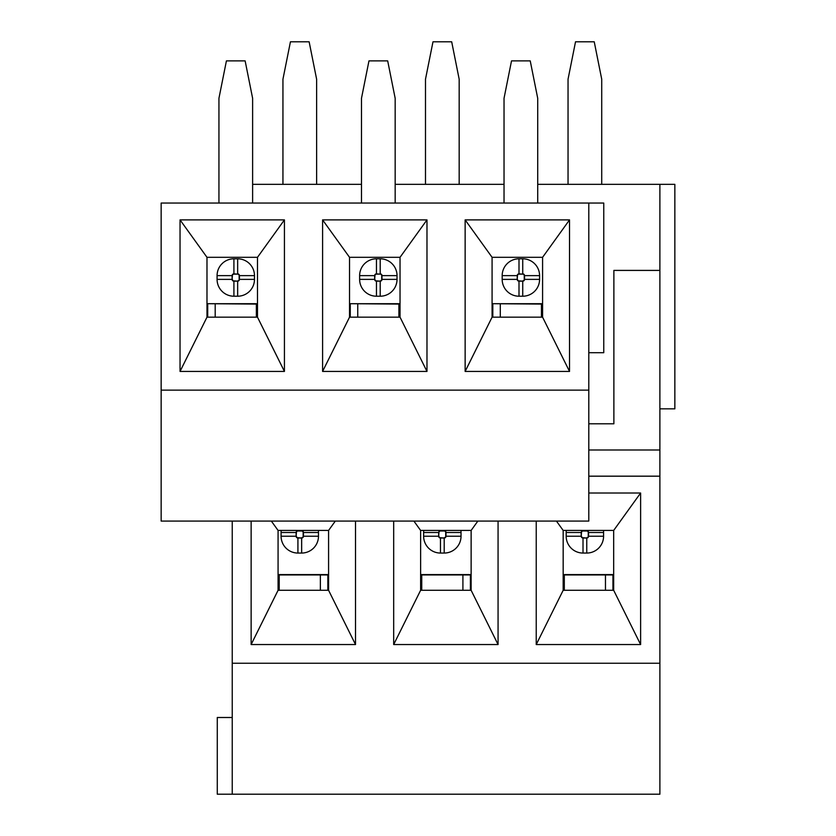 <?xml version="1.0" encoding="UTF-8"?>
<svg xmlns="http://www.w3.org/2000/svg" width="836" height="836" viewBox="0 0 836 836"><rect width="100%" height="100%" fill="white"/><g stroke="black" fill="none" stroke-linecap="round" stroke-linejoin="round"><path stroke-width="1.25" d="M659.886 663.251L232.241 663.251L232.241 794.2L659.886 794.2L659.886 184.348L537.715 184.348M504.035 184.348L395.167 184.348M361.486 184.348L252.618 184.348M659.886 184.348L674.851 184.348L674.851 408.835L659.886 408.835M588.795 493.021L640.616 493.021L613.676 530.432L563.171 530.432L556.431 521.079M232.241 663.251L232.241 521.079M232.241 794.2L217.276 794.2L217.276 717.497L232.241 717.497M613.875 423.8L588.795 423.8L613.875 423.8L613.875 270.404L659.886 270.404M659.886 449.987L588.795 449.987M659.886 476.175L588.795 476.175M498.068 521.079L498.068 644.546L393.683 644.546L393.683 521.079M355.519 521.079L355.519 644.546L251.134 644.546L251.134 521.079M640.616 493.021L640.616 644.546L536.231 644.546L536.231 521.079M335.32 521.079L328.579 530.432L278.075 530.432L278.075 590.289L328.579 590.289L328.579 530.432M328.579 590.289L355.519 644.546M251.134 644.546L278.075 590.289M278.075 530.432L271.334 521.079M477.858 521.079L471.128 530.432L420.623 530.432L420.623 590.289L471.128 590.289L471.128 530.432M471.128 590.289L498.068 644.546M393.683 644.546L420.623 590.289M420.623 530.432L413.883 521.079M536.231 644.546L563.171 590.289L613.676 590.289L613.676 530.432M613.676 590.289L640.616 644.546M563.171 530.432L563.171 590.289M425.493 184.348L425.493 79.211L432.985 41.8L451.691 41.8L459.173 79.211L459.173 184.348M471.128 574.583L470.396 574.583L470.396 590.289M470.396 574.949L462.914 574.949L462.914 590.289M462.914 574.949L421.752 574.949L421.752 590.289M420.623 574.949L421.752 574.949M282.944 184.348L282.944 79.211L290.437 41.8L309.142 41.8L316.625 79.211L316.625 184.348M328.579 574.583L327.848 574.583L327.848 590.289M327.848 574.949L320.366 574.949L320.366 590.289M320.366 574.949L279.203 574.949L279.203 590.289M278.075 574.949L279.203 574.949M568.041 184.348L568.041 79.211L575.523 41.8L594.239 41.8L601.721 79.211L601.721 184.348M613.676 574.583L612.945 574.583L612.945 590.289M612.945 574.949L605.463 574.949L605.463 590.289M605.463 574.949L564.3 574.949L564.3 590.289M563.171 574.949L564.3 574.949M588.795 390.13L588.795 203.054L161.149 203.054L161.149 521.079L588.795 521.079L588.795 390.13L161.149 390.13M588.795 203.054L603.759 203.054L603.759 352.708L588.795 352.708M465.14 371.424L465.14 219.889L569.525 219.889L569.525 371.424L465.14 371.424L492.08 317.168L542.585 317.168L542.585 257.31L492.08 257.31L492.08 317.168M322.591 371.424L322.591 219.889L426.977 219.889L426.977 371.424L322.591 371.424L349.532 317.168L400.036 317.168L400.036 257.31L349.532 257.31L349.532 317.168M180.043 371.424L180.043 219.889L284.428 219.889L284.428 371.424L180.043 371.424L206.983 317.168L257.488 317.168L257.488 257.31L206.983 257.31L206.983 317.168M257.488 317.168L284.428 371.424M284.428 219.889L257.488 257.31M206.983 257.31L180.043 219.889M400.036 317.168L426.977 371.424M426.977 219.889L400.036 257.31M349.532 257.31L322.591 219.889M542.585 317.168L569.525 371.424M569.525 219.889L542.585 257.31M492.08 257.31L465.14 219.889M349.532 303.698L398.908 304.074L398.908 317.168M395.167 203.054L395.167 98.293L387.685 60.882L368.969 60.882L361.486 98.293L361.486 203.054M357.745 317.168L357.745 304.074M400.036 304.074L398.908 304.074M350.263 317.168L350.263 304.074M206.983 303.698L256.359 304.074L256.359 317.168M252.618 203.054L252.618 98.293L245.136 60.882L226.42 60.882L218.938 98.293L218.938 203.054M215.197 317.168L215.197 304.074M257.488 304.074L256.359 304.074M207.715 317.168L207.715 304.074M492.08 303.698L541.456 304.074L541.456 317.168M537.715 203.054L537.715 98.293L530.233 60.882L511.517 60.882L504.035 98.293L504.035 203.054M500.294 317.168L500.294 304.074M542.585 304.074L541.456 304.074M492.812 317.168L492.812 304.074M444.209 553.056L444.209 538.018A1.787 1.787 0 0 0 445.996 536.231L445.996 532.49L461.033 532.49L461.033 536.231A16.835 16.835 0 0 1 444.209 553.056L440.467 553.056A16.835 16.835 0 0 1 423.633 536.231L423.633 532.49L438.963 532.49A1.494 1.494 0 0 1 440.467 530.996L440.467 530.693A1.787 1.787 0 0 0 438.67 532.49L438.67 536.231L438.963 532.49M423.758 530.432A16.835 16.835 0 0 0 423.633 532.49M461.033 532.49A16.835 16.835 0 0 0 460.908 530.432M470.396 574.583L420.623 574.583M445.703 532.49L445.996 532.49A1.787 1.787 0 0 0 444.209 530.693L444.209 530.996A1.494 1.494 0 0 1 445.703 532.49L445.703 536.231L461.033 536.231M440.467 553.056L440.467 538.018L444.209 538.018L440.467 537.726A1.494 1.494 0 0 1 438.963 536.231M444.209 530.996L440.467 530.996M445.703 536.231A1.494 1.494 0 0 1 444.209 537.726M423.633 536.231L438.67 536.231A1.787 1.787 0 0 0 440.467 538.018L440.467 537.726M444.209 530.432L440.467 530.432M301.66 553.056L301.66 538.018A1.787 1.787 0 0 0 303.447 536.231L303.447 532.49L318.485 532.49L318.485 536.231A16.835 16.835 0 0 1 301.66 553.056L297.919 553.056A16.835 16.835 0 0 1 281.084 536.231L281.084 532.49L296.414 532.49A1.494 1.494 0 0 1 297.919 530.996L297.919 530.693A1.787 1.787 0 0 0 296.122 532.49L296.122 536.231L296.414 532.49M281.209 530.432A16.835 16.835 0 0 0 281.084 532.49M318.485 532.49A16.835 16.835 0 0 0 318.359 530.432M327.848 574.583L278.075 574.583M303.154 532.49L303.447 532.49A1.787 1.787 0 0 0 301.66 530.693L301.66 530.996A1.494 1.494 0 0 1 303.154 532.49L303.154 536.231L318.485 536.231M297.919 553.056L297.919 538.018L301.66 538.018L297.919 537.726A1.494 1.494 0 0 1 296.414 536.231M301.66 530.996L297.919 530.996M303.154 536.231A1.494 1.494 0 0 1 301.66 537.726M281.084 536.231L296.122 536.231A1.787 1.787 0 0 0 297.919 538.018L297.919 537.726M301.66 530.432L297.919 530.432M586.757 553.056L586.757 538.018A1.787 1.787 0 0 0 588.544 536.231L588.544 532.49L603.582 532.49L603.582 536.231A16.835 16.835 0 0 1 586.757 553.056L583.016 553.056A16.835 16.835 0 0 1 566.181 536.231L566.181 532.49L581.511 532.49A1.494 1.494 0 0 1 583.016 530.996L583.016 530.693A1.787 1.787 0 0 0 581.219 532.49L581.219 536.231L581.511 532.49M566.306 530.432A16.835 16.835 0 0 0 566.181 532.49M603.582 532.49A16.835 16.835 0 0 0 603.456 530.432M612.945 574.583L563.171 574.583M588.251 532.49L588.544 532.49A1.787 1.787 0 0 0 586.757 530.693L586.757 530.996A1.494 1.494 0 0 1 588.251 532.49L588.251 536.231L603.582 536.231M583.016 553.056L583.016 538.018L586.757 538.018L583.016 537.726A1.494 1.494 0 0 1 581.511 536.231M586.757 530.996L583.016 530.996M588.251 536.231A1.494 1.494 0 0 1 586.757 537.726M566.181 536.231L581.219 536.231A1.787 1.787 0 0 0 583.016 538.018L583.016 537.726M586.757 530.432L583.016 530.432M380.202 296.216L380.202 281.168A1.787 1.787 0 0 0 381.989 279.381L381.989 275.64L397.027 275.64L397.027 279.381A16.835 16.835 0 0 1 380.202 296.216L376.451 296.216A16.835 16.835 0 0 1 359.626 279.381L359.626 275.64L374.956 275.64A1.494 1.494 0 0 1 376.451 274.145L376.451 273.842A1.787 1.787 0 0 0 374.664 275.64L374.664 279.381L374.956 275.64M397.027 279.381L381.697 279.381L381.697 275.64A1.494 1.494 0 0 0 380.202 274.145L376.451 273.842L376.451 258.805A16.835 16.835 0 0 0 359.626 275.64M376.451 258.805L380.202 258.805A16.835 16.835 0 0 1 397.027 275.64M400.036 303.698L350.263 303.698M376.451 296.216L376.451 281.168L380.202 281.168L376.451 280.875A1.494 1.494 0 0 1 374.956 279.381M381.697 275.64L381.989 275.64A1.787 1.787 0 0 0 380.202 273.842L380.202 258.805M380.202 274.145L376.451 274.145M381.697 279.381A1.494 1.494 0 0 1 380.202 280.875M359.626 279.381L374.664 279.381A1.787 1.787 0 0 0 376.451 281.168L376.451 280.875M237.654 296.216L237.654 281.168A1.787 1.787 0 0 0 239.441 279.381L239.441 275.64L254.478 275.64L254.478 279.381A16.835 16.835 0 0 1 237.654 296.216L233.913 296.216A16.835 16.835 0 0 1 217.078 279.381L217.078 275.64L232.408 275.64A1.494 1.494 0 0 1 233.913 274.145L233.913 273.842A1.787 1.787 0 0 0 232.115 275.64L232.115 279.381L232.408 275.64M254.478 279.381L239.148 279.381L239.148 275.64A1.494 1.494 0 0 0 237.654 274.145L233.913 273.842L233.913 258.805A16.835 16.835 0 0 0 217.078 275.64M233.913 258.805L237.654 258.805A16.835 16.835 0 0 1 254.478 275.64M257.488 303.698L207.715 303.698M233.913 296.216L233.913 281.168L237.654 281.168L233.913 280.875A1.494 1.494 0 0 1 232.408 279.381M239.148 275.64L239.441 275.64A1.787 1.787 0 0 0 237.654 273.842L237.654 258.805M237.654 274.145L233.913 274.145M239.148 279.381A1.494 1.494 0 0 1 237.654 280.875M217.078 279.381L232.115 279.381A1.787 1.787 0 0 0 233.913 281.168L233.913 280.875M522.74 296.216L522.74 281.168A1.787 1.787 0 0 0 524.538 279.381L524.538 275.64L539.575 275.64L539.575 279.381A16.835 16.835 0 0 1 522.74 296.216L518.999 296.216A16.835 16.835 0 0 1 502.175 279.381L502.175 275.64L517.505 275.64A1.494 1.494 0 0 1 518.999 274.145L518.999 273.842A1.787 1.787 0 0 0 517.212 275.64L517.212 279.381L517.505 275.64M539.575 279.381L524.245 279.381L524.245 275.64A1.494 1.494 0 0 0 522.74 274.145L518.999 273.842L518.999 258.805A16.835 16.835 0 0 0 502.175 275.64M518.999 258.805L522.74 258.805A16.835 16.835 0 0 1 539.575 275.64M542.585 303.698L492.812 303.698M518.999 296.216L518.999 281.168L522.74 281.168L518.999 280.875A1.494 1.494 0 0 1 517.505 279.381M524.245 275.64L524.538 275.64A1.787 1.787 0 0 0 522.74 273.842L522.74 258.805M522.74 274.145L518.999 274.145M524.245 279.381A1.494 1.494 0 0 1 522.74 280.875M502.175 279.381L517.212 279.381A1.787 1.787 0 0 0 518.999 281.168L518.999 280.875"/></g></svg>
